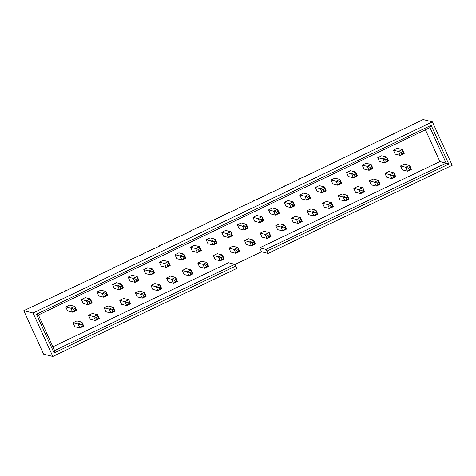 <?xml version="1.0" encoding="UTF-8"?>
<svg xmlns="http://www.w3.org/2000/svg" width="476" height="476" viewBox="0 0 476 476"><rect width="100%" height="100%" fill="white"/><g stroke="black" fill="none" stroke-linecap="round" stroke-linejoin="round"><path stroke-width="0.71" d="M425.413 129.764L439.907 161.566L446.173 163.137L429.971 127.586L38.401 315.011L36.45 314.261L54.091 352.972L235.834 265.977L236.917 268.351L52.83 356.459L43.602 354.15L23.8 310.697L33.028 313.012L432.398 121.85L423.17 119.541L303.932 176.971L299.535 178.714L300.029 178.839L288.331 184.438L283.934 186.181L284.428 186.306L272.73 191.905L268.333 193.649L268.827 193.774L257.129 199.373L252.732 201.116L253.232 201.241L237.137 208.583L237.631 208.708L221.536 216.05L222.03 216.175L205.935 223.518L206.429 223.643L190.335 230.985L190.828 231.11L179.131 236.709L174.734 238.452L175.227 238.577L159.133 245.919L159.627 246.044L143.532 253.387L144.026 253.512L127.931 260.854L128.425 260.979L112.33 268.321L112.824 268.446L96.729 275.788L97.229 275.913L23.8 310.697M65.664 291.02L65.533 290.723M81.265 283.553L81.134 283.256M96.866 276.086L96.729 275.788M112.467 268.619L112.33 268.321M128.068 261.151L127.931 260.854M143.669 253.684L143.532 253.387M159.27 246.217L159.133 245.919M174.87 238.75L174.734 238.452M190.471 231.282L190.335 230.985M206.066 223.815L205.935 223.518M221.667 216.348L221.536 216.05M237.268 208.881L237.137 208.583M252.869 201.413L252.732 201.116M268.47 193.946L268.333 193.649M284.071 186.479L283.934 186.181M299.672 179.012L299.535 178.714M315.273 171.544L315.136 171.247M330.874 164.077L330.737 163.78M346.474 156.61L346.338 156.312M362.069 149.143L361.938 148.845M377.67 141.675L377.539 141.378M393.271 134.208L393.14 133.911M439.907 161.566L259.723 247.812L261.52 251.762L268.119 253.416L452.2 165.303L432.398 121.85M261.52 251.762L234.906 264.501M402.375 169.908L400.578 165.957L404.475 164.089L409.586 165.368L411.383 169.319L407.486 171.187L402.375 169.908M386.774 177.375L384.977 173.425L388.874 171.556L393.985 172.836L395.788 176.786L391.885 178.655L386.774 177.375M355.578 192.31L353.775 188.359L357.672 186.491L362.783 187.77L364.586 191.721L360.683 193.589L355.578 192.31M324.376 207.244L322.573 203.294L326.476 201.425L331.582 202.705L333.384 206.655L329.481 208.524L324.376 207.244M293.174 222.179L291.371 218.228L295.275 216.36L300.386 217.639L302.183 221.59L298.285 223.458L293.174 222.179M261.973 237.113L260.176 233.163L264.073 231.294L269.184 232.574L270.981 236.524L267.084 238.393L261.973 237.113M230.771 252.048L228.974 248.097L232.871 246.229L237.982 247.508L239.779 251.459L235.882 253.327L230.771 252.048M199.569 266.982L197.772 263.032L201.669 261.163L206.78 262.443L208.583 266.393L204.68 268.262L199.569 266.982M168.373 281.917L166.57 277.966L170.473 276.098L175.579 277.377L177.381 281.328L173.478 283.196L168.373 281.917M137.171 296.851L135.368 292.901L139.272 291.032L144.377 292.312L146.18 296.262L142.282 298.131L137.171 296.851M105.969 311.786L104.167 307.835L108.07 305.967L113.181 307.246L114.978 311.197L111.081 313.065L105.969 311.786M395.175 154.105L393.378 150.16L397.276 148.292L402.387 149.571L404.183 153.522L400.286 155.384L395.175 154.105M363.973 169.04L362.177 165.095L366.074 163.226L371.185 164.506L372.982 168.456L369.084 170.319L363.973 169.04M332.772 183.974L330.975 180.029L334.872 178.161L339.983 179.44L341.786 183.391L337.883 185.253L332.772 183.974M301.576 198.909L299.773 194.958L303.676 193.095L308.781 194.375L310.584 198.325L306.681 200.188L301.576 198.909M270.374 213.843L268.571 209.892L272.474 208.03L277.579 209.309L279.382 213.26L275.485 215.122L270.374 213.843M239.172 228.778L237.369 224.827L241.272 222.964L246.384 224.244L248.18 228.194L244.283 230.057L239.172 228.778M207.97 243.712L206.173 239.761L210.071 237.899L215.182 239.178L216.979 243.129L213.081 244.991L207.97 243.712M176.769 258.647L174.972 254.696L178.869 252.833L183.98 254.113L185.783 258.063L181.88 259.926L176.769 258.647M145.573 273.581L143.77 269.63L147.667 267.768L152.778 269.047L154.581 272.998L150.678 274.86L145.573 273.581M114.371 288.515L112.568 284.565L116.471 282.702L121.576 283.982L123.379 287.932L119.476 289.795L114.371 288.515M83.169 303.45L81.366 299.499L85.269 297.637L90.38 298.916L92.177 302.867L88.28 304.729L83.169 303.45M67.568 310.917L65.765 306.966L69.669 305.104L74.78 306.383L76.576 310.334L72.679 312.197L67.568 310.917M235.834 265.977L234.787 264.317L228.522 262.746L52.895 346.814M74.768 326.72L72.971 322.77L76.868 320.901L81.979 322.181L83.776 326.131L79.879 328L74.768 326.72M98.77 295.983L96.967 292.032L100.87 290.17L105.975 291.449L107.778 295.4L103.881 297.262L98.77 295.983M129.972 281.048L128.169 277.097L132.072 275.235L137.177 276.514L138.98 280.465L135.077 282.327L129.972 281.048M161.168 266.114L159.371 262.163L163.268 260.301L168.379 261.58L170.182 265.531L166.279 267.393L161.168 266.114M192.369 251.179L190.573 247.228L194.47 245.366L199.581 246.645L201.378 250.596L197.48 252.458L192.369 251.179M223.571 236.245L221.774 232.294L225.672 230.432L230.783 231.711L232.58 235.662L228.682 237.524L223.571 236.245M254.773 221.31L252.97 217.359L256.873 215.497L261.984 216.776L263.781 220.727L259.884 222.59L254.773 221.31M285.975 206.376L284.172 202.425L288.075 200.563L293.18 201.842L294.983 205.793L291.08 207.655L285.975 206.376M317.177 191.441L315.374 187.49L319.271 185.628L324.382 186.907L326.185 190.858L322.282 192.72L317.177 191.441M348.373 176.507L346.576 172.562L350.473 170.694L355.584 171.973L357.387 175.924L353.484 177.786L348.373 176.507M379.574 161.572L377.777 157.627L381.675 155.759L386.786 157.038L388.583 160.989L384.685 162.851L379.574 161.572M90.369 319.253L88.572 315.302L92.469 313.434L97.58 314.713L99.377 318.664L95.48 320.532L90.369 319.253M121.57 304.319L119.768 300.368L123.671 298.5L128.782 299.779L130.579 303.73L126.681 305.598L121.57 304.319M152.772 289.384L150.969 285.433L154.873 283.565L159.978 284.844L161.78 288.795L157.877 290.663L152.772 289.384M183.974 274.45L182.171 270.499L186.068 268.631L191.179 269.91L192.982 273.861L189.079 275.729L183.974 274.45M215.17 259.515L213.373 255.564L217.27 253.696L222.381 254.975L224.184 258.926L220.281 260.794L215.17 259.515M246.372 244.581L244.575 240.63L248.472 238.762L253.583 240.041L255.38 243.992L251.483 245.86L246.372 244.581M277.573 229.646L275.771 225.695L279.674 223.827L284.785 225.106L286.582 229.057L282.685 230.925L277.573 229.646M308.775 214.712L306.972 210.761L310.876 208.893L315.981 210.172L317.784 214.123L313.886 215.991L308.775 214.712M339.977 199.777L338.174 195.826L342.077 193.958L347.183 195.237L348.985 199.188L345.082 201.056L339.977 199.777M371.173 184.843L369.376 180.892L373.273 179.024L378.384 180.303L380.187 184.254L376.284 186.122L371.173 184.843M36.45 314.261L431.137 125.343L448.779 164.053L267.036 251.042L268.119 253.416M52.83 356.459L33.028 313.012M38.401 315.011L54.603 350.562L234.787 264.317M259.723 247.812L265.989 249.382L446.173 163.137L448.779 164.053M265.989 249.382L267.036 251.042M54.091 352.972L54.603 350.562M429.971 127.586L431.137 125.343M74.298 310.703L75.857 309.953L75.137 308.377L73.578 309.12L74.298 310.703L72.679 312.197L70.876 308.246L65.765 306.966M73.578 309.12L70.876 308.246L74.78 306.383L75.137 308.377M75.857 309.953L76.576 310.334M81.497 326.5L83.056 325.757L82.336 324.174L80.777 324.924L81.497 326.5L79.879 328L78.076 324.049L72.971 322.77M80.777 324.924L78.076 324.049L81.979 322.181L82.336 324.174M83.056 325.757L83.776 326.131M89.899 303.236L91.457 302.486L90.737 300.909L89.179 301.653L89.899 303.236L88.28 304.729L86.477 300.778L81.366 299.499M89.179 301.653L86.477 300.778L90.38 298.916L90.737 300.909M91.457 302.486L92.177 302.867M105.499 295.769L107.058 295.019L106.338 293.442L104.779 294.186L105.499 295.769L103.881 297.262L102.078 293.311L96.967 292.032M104.779 294.186L102.078 293.311L105.975 291.449L106.338 293.442M107.058 295.019L107.778 295.4M121.1 288.301L122.659 287.552L121.939 285.975L120.38 286.719L121.1 288.301L119.476 289.795L117.679 285.844L112.568 284.565M120.38 286.719L117.679 285.844L121.576 283.982L121.939 285.975M122.659 287.552L123.379 287.932M136.695 280.834L138.26 280.084L137.54 278.508L135.975 279.251L136.695 280.834L135.077 282.327L133.28 278.377L128.169 277.097M135.975 279.251L133.28 278.377L137.177 276.514L137.54 278.508M138.26 280.084L138.98 280.465M97.098 319.033L98.657 318.289L97.937 316.707L96.378 317.456L97.098 319.033L95.48 320.532L93.677 316.582L88.572 315.302M96.378 317.456L93.677 316.582L97.58 314.713L97.937 316.707M98.657 318.289L99.377 318.664M112.699 311.566L114.258 310.822L113.538 309.239L111.979 309.989L112.699 311.566L111.081 313.065L109.278 309.114L104.167 307.835M111.979 309.989L109.278 309.114L113.181 307.246L113.538 309.239M114.258 310.822L114.978 311.197M128.3 304.099L129.859 303.355L129.139 301.772L127.58 302.522L128.3 304.099L126.681 305.598L124.879 301.647L119.768 300.368M127.58 302.522L124.879 301.647L128.782 299.779L129.139 301.772M129.859 303.355L130.579 303.73M143.901 296.631L145.46 295.888L144.74 294.305L143.181 295.055L143.901 296.631L142.282 298.131L140.48 294.18L135.368 292.901M143.181 295.055L140.48 294.18L144.377 292.312L144.74 294.305M145.46 295.888L146.18 296.262M152.296 273.367L153.861 272.617L153.141 271.04L151.576 271.784L152.296 273.367L150.678 274.86L148.881 270.909L143.77 269.63M151.576 271.784L148.881 270.909L152.778 269.047L153.141 271.04M153.861 272.617L154.581 272.998M159.502 289.164L161.061 288.42L160.341 286.838L158.782 287.587L159.502 289.164L157.877 290.663L156.08 286.713L150.969 285.433M158.782 287.587L156.08 286.713L159.978 284.844L160.341 286.838M161.061 288.42L161.78 288.795M167.897 265.9L169.456 265.15L168.736 263.573L167.177 264.317L167.897 265.9L166.279 267.393L164.482 263.442L159.371 262.163M167.177 264.317L164.482 263.442L168.379 261.58L168.736 263.573M169.456 265.15L170.182 265.531M175.097 281.697L176.661 280.953L175.941 279.37L174.377 280.12L175.097 281.697L173.478 283.196L171.681 279.245L166.57 277.966M174.377 280.12L171.681 279.245L175.579 277.377L175.941 279.37M176.661 280.953L177.381 281.328M183.498 258.432L185.057 257.683L184.337 256.106L182.778 256.85L183.498 258.432L181.88 259.926L180.083 255.975L174.972 254.696M182.778 256.85L180.083 255.975L183.98 254.113L184.337 256.106M185.057 257.683L185.783 258.063M190.697 274.23L192.262 273.486L191.542 271.903L189.978 272.653L190.697 274.23L189.079 275.729L187.282 271.778L182.171 270.499M189.978 272.653L187.282 271.778L191.179 269.91L191.542 271.903M192.262 273.486L192.982 273.861M199.099 250.965L200.658 250.215L199.938 248.639L198.379 249.382L199.099 250.965L197.48 252.458L195.678 248.514L190.573 247.228M198.379 249.382L195.678 248.514L199.581 246.645L199.938 248.639M200.658 250.215L201.378 250.596M206.298 266.762L207.857 266.019L207.137 264.436L205.578 265.186L206.298 266.762L204.68 268.262L202.883 264.311L197.772 263.032M205.578 265.186L202.883 264.311L206.78 262.443L207.137 264.436M207.857 266.019L208.583 266.393M214.7 243.498L216.259 242.748L215.539 241.171L213.98 241.915L214.7 243.498L213.081 244.991L211.279 241.046L206.173 239.761M213.98 241.915L211.279 241.046L215.182 239.178L215.539 241.171M216.259 242.748L216.979 243.129M221.899 259.295L223.458 258.551L222.738 256.969L221.179 257.718L221.899 259.295L220.281 260.794L218.484 256.844L213.373 255.564M221.179 257.718L218.484 256.844L222.381 254.975L222.738 256.969M223.458 258.551L224.184 258.926M230.301 236.031L231.86 235.281L231.14 233.704L229.581 234.448L230.301 236.031L228.682 237.524L226.879 233.579L221.774 232.294M229.581 234.448L226.879 233.579L230.783 231.711L231.14 233.704M231.86 235.281L232.58 235.662M237.5 251.828L239.059 251.084L238.339 249.501L236.78 250.251L237.5 251.828L235.882 253.327L234.079 249.376L228.974 248.097M236.78 250.251L234.079 249.376L237.982 247.508L238.339 249.501M239.059 251.084L239.779 251.459M245.902 228.563L247.46 227.814L246.741 226.237L245.182 226.981L245.902 228.563L244.283 230.057L242.48 226.112L237.369 224.827M245.182 226.981L242.48 226.112L246.384 224.244L246.741 226.237M247.46 227.814L248.18 228.194M253.101 244.361L254.66 243.617L253.94 242.034L252.381 242.784L253.101 244.361L251.483 245.86L249.68 241.909L244.575 240.63M252.381 242.784L249.68 241.909L253.583 240.041L253.94 242.034M254.66 243.617L255.38 243.992M261.502 221.096L263.061 220.346L262.341 218.77L260.783 219.513L261.502 221.096L259.884 222.59L258.081 218.645L252.97 217.359M260.783 219.513L258.081 218.645L261.984 216.776L262.341 218.77M263.061 220.346L263.781 220.727M268.702 236.893L270.261 236.15L269.541 234.567L267.982 235.317L268.702 236.893L267.084 238.393L265.281 234.442L260.176 233.163M267.982 235.317L265.281 234.442L269.184 232.574L269.541 234.567M270.261 236.15L270.981 236.524M277.103 213.629L278.662 212.879L277.942 211.302L276.383 212.046L277.103 213.629L275.485 215.122L273.682 211.177L268.571 209.892M276.383 212.046L273.682 211.177L277.579 209.309L277.942 211.302M278.662 212.879L279.382 213.26M284.303 229.426L285.862 228.682L285.142 227.1L283.583 227.849L284.303 229.426L282.685 230.925L280.882 226.975L275.771 225.695M283.583 227.849L280.882 226.975L284.785 225.106L285.142 227.1M285.862 228.682L286.582 229.057M292.704 206.162L294.263 205.412L293.543 203.835L291.978 204.579L292.704 206.162L291.08 207.655L289.283 203.71L284.172 202.425M291.978 204.579L289.283 203.71L293.18 201.842L293.543 203.835M294.263 205.412L294.983 205.793M299.904 221.959L301.463 221.215L300.743 219.632L299.184 220.382L299.904 221.959L298.285 223.458L296.483 219.507L291.371 218.228M299.184 220.382L296.483 219.507L300.386 217.639L300.743 219.632M301.463 221.215L302.183 221.59M308.299 198.694L309.864 197.945L309.144 196.368L307.579 197.112L308.299 198.694L306.681 200.188L304.884 196.243L299.773 194.958M307.579 197.112L304.884 196.243L308.781 194.375L309.144 196.368M309.864 197.945L310.584 198.325M315.505 214.492L317.064 213.748L316.344 212.165L314.785 212.915L315.505 214.492L313.886 215.991L312.083 212.04L306.972 210.761M314.785 212.915L312.083 212.04L315.981 210.172L316.344 212.165M317.064 213.748L317.784 214.123M323.9 191.227L325.465 190.477L324.739 188.901L323.18 189.644L323.9 191.227L322.282 192.72L320.485 188.776L315.374 187.49M323.18 189.644L320.485 188.776L324.382 186.907L324.739 188.901M325.465 190.477L326.185 190.858M331.1 207.024L332.664 206.281L331.945 204.698L330.38 205.448L331.1 207.024L329.481 208.524L327.684 204.573L322.573 203.294M330.38 205.448L327.684 204.573L331.582 202.705L331.945 204.698M332.664 206.281L333.384 206.655M339.501 183.76L341.06 183.01L340.34 181.433L338.781 182.177L339.501 183.76L337.883 185.253L336.086 181.308L330.975 180.029M338.781 182.177L336.086 181.308L339.983 179.44L340.34 181.433M341.06 183.01L341.786 183.391M355.102 176.293L356.661 175.543L355.941 173.966L354.382 174.71L355.102 176.293L353.484 177.786L351.687 173.841L346.576 172.562M354.382 174.71L351.687 173.841L355.584 171.973L355.941 173.966M356.661 175.543L357.387 175.924M370.703 168.825L372.262 168.076L371.542 166.499L369.983 167.243L370.703 168.825L369.084 170.319L367.282 166.374L362.177 165.095M369.983 167.243L367.282 166.374L371.185 164.506L371.542 166.499M372.262 168.076L372.982 168.456M346.701 199.557L348.265 198.813L347.545 197.231L345.981 197.98L346.701 199.557L345.082 201.056L343.285 197.106L338.174 195.826M345.981 197.98L343.285 197.106L347.183 195.237L347.545 197.231M348.265 198.813L348.985 199.188M362.301 192.09L363.86 191.346L363.14 189.763L361.582 190.513L362.301 192.09L360.683 193.589L358.886 189.638L353.775 188.359M361.582 190.513L358.886 189.638L362.783 187.77L363.14 189.763M363.86 191.346L364.586 191.721M377.902 184.623L379.461 183.879L378.741 182.296L377.182 183.046L377.902 184.623L376.284 186.122L374.487 182.171L369.376 180.892M377.182 183.046L374.487 182.171L378.384 180.303L378.741 182.296M379.461 183.879L380.187 184.254M386.304 161.358L387.863 160.608L387.143 159.032L385.584 159.775L386.304 161.358L384.685 162.851L382.882 158.907L377.777 157.627M385.584 159.775L382.882 158.907L386.786 157.038L387.143 159.032M387.863 160.608L388.583 160.989M393.503 177.155L395.062 176.412L394.342 174.829L392.783 175.579L393.503 177.155L391.885 178.655L390.082 174.704L384.977 173.425M392.783 175.579L390.082 174.704L393.985 172.836L394.342 174.829M395.062 176.412L395.788 176.786M401.905 153.891L403.464 153.141L402.744 151.564L401.185 152.308L401.905 153.891L400.286 155.384L398.483 151.439L393.378 150.16M401.185 152.308L398.483 151.439L402.387 149.571L402.744 151.564M403.464 153.141L404.183 153.522M409.104 169.688L410.663 168.944L409.943 167.362L408.384 168.111L409.104 169.688L407.486 171.187L405.683 167.237L400.578 165.957M408.384 168.111L405.683 167.237L409.586 165.368L409.943 167.362M410.663 168.944L411.383 169.319"/></g></svg>
